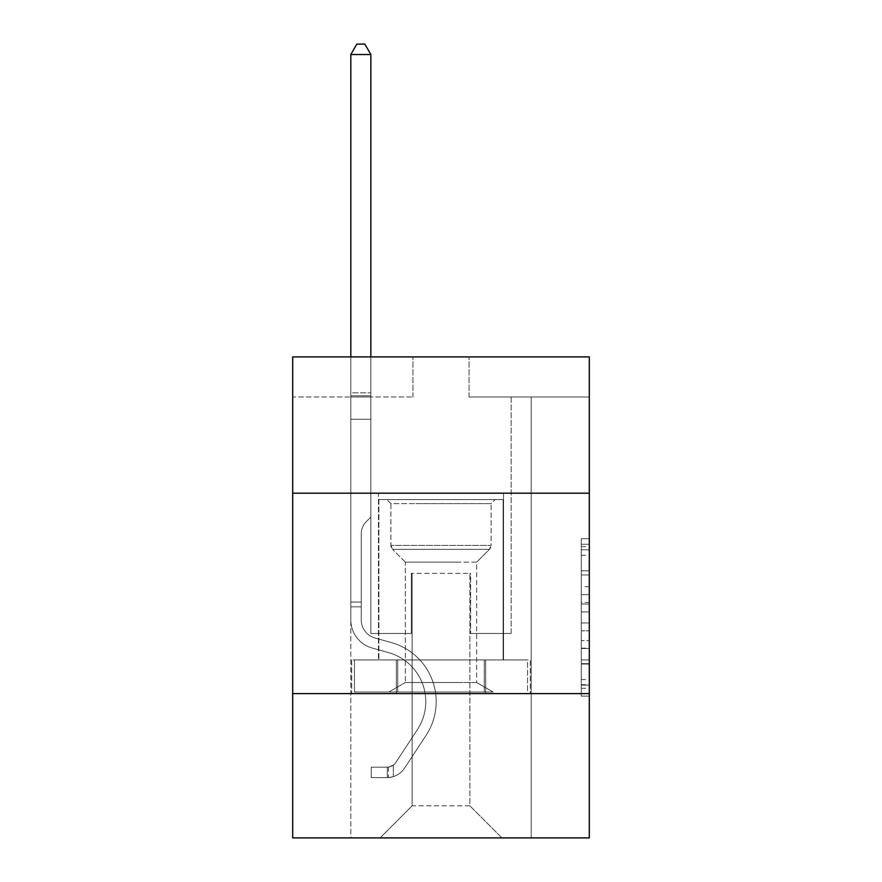 <?xml version="1.0" encoding="UTF-8"?>
<svg xmlns="http://www.w3.org/2000/svg" width="882" height="882" viewBox="0 0 882 882"><rect width="100%" height="100%" fill="white"/><g stroke="black" fill="none" stroke-linecap="round" stroke-linejoin="round"><path stroke-width="0.66" stroke-dasharray="4.41 3.31" d="M581.293 586.762L581.293 611.932L589.308 611.932L589.308 688.269L589.308 546.631L589.308 611.932L581.293 611.932L581.293 544.26L581.293 696.13L581.293 538.759L581.293 685.116L589.308 685.116L581.293 685.116L589.308 685.116L581.293 685.116L581.293 659.934L581.293 696.13L589.308 696.13L589.308 538.759L589.308 684.719L589.308 622.957L581.293 622.957L589.308 622.957L589.308 659.934L589.308 549.773L581.293 549.773L589.308 549.773L589.308 696.13L589.308 546.631L589.308 696.13L581.293 696.13L581.293 538.759L589.308 538.759L589.308 546.631L589.308 538.759L589.308 546.631L589.308 538.759L589.308 544.26L589.308 538.759L581.293 538.759L581.293 549.773L589.308 549.773L581.293 549.773L581.293 586.762L589.308 586.762M503.534 493.192L503.534 659.934L378.466 659.934L503.534 659.934L378.466 659.934L503.534 659.934L503.534 493.192L378.466 493.192L378.466 659.934L378.466 493.192L503.534 493.192M589.308 602.494L589.308 594.622L589.308 602.494L581.293 602.494L581.293 570.819L581.293 664.069L581.293 640.663L589.308 640.663L581.293 640.663L581.293 696.13L589.308 696.13L581.293 696.13L589.308 696.13L581.293 696.13L581.293 538.759L589.308 538.759L581.293 538.759L589.308 538.759L581.293 538.759L581.293 602.494L589.308 602.494M589.308 693.605L589.308 837.9L292.692 837.9L292.692 693.605L589.308 693.605L589.308 356.901L469.059 356.901L589.308 356.901L589.308 396.988L589.308 356.901L292.692 356.901L412.941 356.901L292.692 356.901L292.692 396.988L412.941 396.988L292.692 396.988L292.692 356.901L292.692 493.192L589.308 493.192L292.692 493.192L292.692 693.605L589.308 693.605L292.692 693.605M350.815 837.9L531.185 837.9L531.185 396.988L511.141 396.988L531.185 396.988L511.141 396.988L531.185 396.988L511.141 396.988L531.185 396.988L511.141 396.988L531.185 396.988L511.141 396.988L531.185 396.988L511.141 396.988L531.185 396.988L511.141 396.988L531.185 396.988L531.185 837.9L531.185 396.988L531.185 837.9L531.185 396.988L531.185 837.9L531.185 396.988L531.185 837.9L531.185 396.988L531.185 837.9L531.185 396.988L531.185 837.9L531.185 396.988L531.185 837.9L350.815 837.9L380.076 837.9L350.815 837.9L380.076 837.9L350.815 837.9L380.076 837.9L350.815 837.9L380.076 837.9L350.815 837.9L380.076 837.9L350.815 837.9L380.076 837.9L350.815 837.9L350.815 396.988L370.859 396.988L350.815 396.988L370.859 396.988L350.815 396.988L370.859 396.988L350.815 396.988L370.859 396.988L350.815 396.988L370.859 396.988L350.815 396.988L370.859 396.988L350.815 396.988L370.859 396.988L350.815 396.988L350.815 837.9M589.308 396.988L469.059 396.988L589.308 396.988M412.137 805.828L412.137 573.355L412.137 805.828L412.137 573.355L469.863 573.355L469.863 805.828L412.137 805.828L380.076 837.9L412.137 805.828L412.137 573.355L412.137 805.828L412.137 573.355L411.343 573.355L411.343 633.474L370.859 633.474L370.859 396.988L370.859 633.474L370.859 396.988L370.859 633.474L370.859 396.988L370.859 633.474L370.859 396.988L370.859 633.474L370.859 396.988L370.859 633.474L370.859 396.988L370.859 633.474L370.859 396.988L370.859 633.474L411.343 633.474L370.859 633.474L411.343 633.474L370.859 633.474L411.343 633.474L370.859 633.474L411.343 633.474L370.859 633.474L411.343 633.474L370.859 633.474L411.343 633.474L370.859 633.474L411.343 633.474L411.343 573.355L411.343 633.474L411.343 573.355L411.343 633.474L411.343 573.355L411.343 633.474L411.343 573.355L411.343 633.474L411.343 573.355L411.343 633.474L411.343 573.355L411.343 633.474L411.343 573.355L412.137 573.355L411.343 573.355L412.137 573.355L411.343 573.355L412.137 573.355L411.343 573.355L412.137 573.355L411.343 573.355L412.137 573.355L411.343 573.355L412.137 573.355L411.343 573.355L412.137 573.355L412.137 805.828L380.076 837.9L412.137 805.828L412.137 573.355L412.137 805.828L380.076 837.9L412.137 805.828L412.137 573.355L412.137 805.828L380.076 837.9L412.137 805.828L412.137 573.355L412.137 805.828L380.076 837.9L412.137 805.828L412.137 573.355L412.137 805.828L380.076 837.9L412.137 805.828L380.076 837.9L412.137 805.828L469.863 805.828L469.863 573.355L469.863 805.828L501.924 837.9L469.863 805.828L469.863 573.355L469.863 805.828L501.924 837.9L469.863 805.828L469.863 573.355L469.863 805.828L501.924 837.9L469.863 805.828L469.863 573.355L469.863 805.828L501.924 837.9L469.863 805.828L469.863 573.355L469.863 805.828L501.924 837.9L469.863 805.828L469.863 573.355L469.863 805.828L501.924 837.9L469.863 805.828L469.863 573.355L469.863 805.828L501.924 837.9L469.863 805.828L469.863 573.355L412.137 573.355L412.137 805.828L380.076 837.9L412.137 805.828M470.657 573.355L469.863 573.355L470.657 573.355L469.863 573.355L470.657 573.355L469.863 573.355L470.657 573.355L469.863 573.355L470.657 573.355L469.863 573.355L470.657 573.355L469.863 573.355L470.657 573.355L469.863 573.355L470.657 573.355L470.657 633.474L470.657 573.355M501.924 837.9L469.863 805.828L501.924 837.9M469.059 396.988L469.059 356.901L469.059 396.988M412.941 396.988L412.941 356.901L412.941 396.988M511.141 396.988L511.141 633.474L470.657 633.474L511.141 633.474L470.657 633.474L511.141 633.474L470.657 633.474L511.141 633.474L470.657 633.474L511.141 633.474L470.657 633.474L511.141 633.474L470.657 633.474L511.141 633.474L470.657 633.474L511.141 633.474L511.141 396.988M530.325 693.605L351.675 693.605L530.325 693.605L530.325 659.934L351.675 659.934L485.662 659.934L485.662 693.605L485.662 659.934L396.338 659.934L396.338 693.605L396.338 659.934L351.675 659.934L351.675 693.605L351.675 659.934L530.325 659.934L530.325 693.605M589.308 493.192L292.692 493.192M396.338 659.934L396.338 693.605L396.338 659.934M485.662 659.934L485.662 693.605L485.662 659.934M581.293 611.932L589.308 611.932L581.293 611.932M581.293 544.26L581.293 538.759L581.293 544.26L589.308 544.26L581.293 544.26M581.293 663.672L581.293 630.817L581.293 663.672L589.308 663.672L581.293 663.672M581.293 630.817L581.293 622.957L589.308 622.957L581.293 622.957L581.293 630.817L589.308 630.817L581.293 630.817M581.293 570.819L581.293 549.773L581.293 570.819L589.308 570.819L581.293 570.819M581.293 538.759L589.308 538.759L581.293 538.759L581.293 546.631L581.293 538.759L589.308 538.759M581.293 696.13L589.308 696.13L581.293 696.13L581.293 688.269L581.293 696.13M361.234 602.053L361.234 606.86L350.815 606.86L350.815 602.053L350.815 619.859L350.815 54.519L350.815 419.27L350.815 54.519L370.859 54.519L370.859 392.821L370.859 54.519L350.815 54.519L356.824 44.1L364.839 44.1L356.824 44.1L350.815 54.519L350.815 419.27L350.815 54.519L370.859 54.519L364.839 44.1L370.859 54.519L370.859 419.27L350.815 419.27L350.815 392.821L350.815 419.27L370.859 419.27L370.859 517.072L366.339 521.593A17.42 17.42 0 0 0 361.234 533.908A17.42 17.42 0 0 1 366.339 521.593L370.859 517.072L370.859 54.519L350.815 54.519L356.824 44.1L364.839 44.1L356.824 44.1L350.815 54.519L350.815 392.821L350.815 54.519L370.859 54.519L364.839 44.1L370.859 54.519L370.859 419.27L350.815 419.27L350.815 619.859A29.26 29.26 0 0 0 372.215 648.049A29.26 29.26 0 0 1 350.815 619.859L350.815 419.27L370.859 419.27L370.859 517.072L366.339 521.593A17.42 17.42 0 0 0 361.234 533.908A17.42 17.42 0 0 1 366.339 521.593L370.859 517.072L370.859 54.519L350.815 54.519L356.824 44.1L364.839 44.1L356.824 44.1L350.815 54.519L350.815 395.809L350.815 54.519L370.859 54.519L364.839 44.1L370.859 54.519L370.859 419.27L350.815 419.27L350.815 619.859A29.26 29.26 0 0 0 372.215 648.049A29.26 29.26 0 0 1 350.815 619.859L350.815 419.27L370.859 419.27L370.859 517.072L366.339 521.593A17.42 17.42 0 0 0 361.234 533.908A17.42 17.42 0 0 1 366.339 521.593L370.859 517.072L370.859 54.519L350.815 54.519L356.824 44.1L364.839 44.1L356.824 44.1L350.815 54.519L350.815 619.859A29.26 29.26 0 0 0 372.215 648.049A29.26 29.26 0 0 1 350.815 619.859L350.815 419.27L370.859 419.27L370.859 517.072L366.339 521.593A17.42 17.42 0 0 0 361.234 533.908A17.42 17.42 0 0 1 366.339 521.593L370.859 517.072L370.859 419.27L350.815 419.27L350.815 619.859A29.26 29.26 0 0 0 372.215 648.049L388.532 652.592L372.215 648.049A29.26 29.26 0 0 1 350.815 619.859L350.815 419.27L370.859 419.27L370.859 395.809L370.859 517.072L366.339 521.593A17.42 17.42 0 0 0 361.234 533.908A17.42 17.42 0 0 1 366.339 521.593L370.859 517.072L370.859 419.27L350.815 419.27L350.815 619.859A29.26 29.26 0 0 0 372.215 648.049A29.26 29.26 0 0 1 350.815 619.859L350.815 419.27L370.859 419.27L370.859 392.821L370.859 517.072L366.339 521.593A17.42 17.42 0 0 0 361.234 533.908A17.42 17.42 0 0 1 366.339 521.593L370.859 517.072L370.859 419.27L350.815 419.27L350.815 619.859A29.26 29.26 0 0 0 372.215 648.049A29.26 29.26 0 0 1 350.815 619.859L350.815 419.27L370.859 419.27L370.859 54.519L364.839 44.1L370.859 54.519L370.859 517.072L366.339 521.593A17.42 17.42 0 0 0 361.234 533.908A17.42 17.42 0 0 1 366.339 521.593L370.859 517.072L370.859 419.27L350.815 419.27L350.815 619.859L350.815 606.86L361.234 606.86L361.234 602.053L350.815 602.053L361.234 602.053L361.234 619.859L361.234 533.908L361.234 619.859A18.842 18.842 0 0 0 375.015 638.006A18.842 18.842 0 0 1 361.234 619.859L361.234 533.908L361.234 619.859L361.234 602.053L350.815 602.053L361.234 602.053L361.234 619.859A18.842 18.842 0 0 0 375.015 638.006A18.842 18.842 0 0 1 361.234 619.859L361.234 533.908L361.234 619.859A18.842 18.842 0 0 0 375.015 638.006A18.842 18.842 0 0 1 361.234 619.859L361.234 533.908L361.234 619.859L361.234 602.053L350.815 602.053L361.234 602.053L361.234 619.859A18.842 18.842 0 0 0 375.015 638.006L391.332 642.559L375.015 638.006A18.842 18.842 0 0 1 361.234 619.859L361.234 533.908L361.234 619.859A18.842 18.842 0 0 0 375.015 638.006A18.842 18.842 0 0 1 361.234 619.859L361.234 533.908L361.234 619.859L361.234 602.053L350.815 602.053M387.286 777.615A21.245 21.245 0 0 0 404.651 768.024L426.138 735.268A61.332 61.332 0 0 0 391.332 642.559L375.015 638.006A18.842 18.842 0 0 1 361.234 619.859A18.842 18.842 0 0 0 375.015 638.006L391.332 642.559L375.015 638.006A18.842 18.842 0 0 1 361.234 619.859L361.234 533.908L361.234 619.859A18.842 18.842 0 0 0 375.015 638.006A18.842 18.842 0 0 1 361.234 619.859A18.842 18.842 0 0 0 375.015 638.006L391.332 642.559A61.332 61.332 0 0 1 426.138 735.268A61.332 61.332 0 0 0 391.332 642.559L375.015 638.006A18.842 18.842 0 0 1 361.234 619.859A18.842 18.842 0 0 0 375.015 638.006A18.842 18.842 0 0 1 361.234 619.859A18.842 18.842 0 0 0 375.015 638.006L391.332 642.559L375.015 638.006A18.842 18.842 0 0 1 361.234 619.859A18.842 18.842 0 0 0 375.015 638.006L391.332 642.559L375.015 638.006A18.842 18.842 0 0 1 361.234 619.859A18.842 18.842 0 0 0 375.015 638.006A18.842 18.842 0 0 1 361.234 619.859A18.842 18.842 0 0 0 375.015 638.006L391.332 642.559A61.332 61.332 0 0 1 426.138 735.268A61.332 61.332 0 0 0 391.332 642.559L375.015 638.006A18.842 18.842 0 0 1 361.234 619.859A18.842 18.842 0 0 0 375.015 638.006L391.332 642.559A61.332 61.332 0 0 1 426.138 735.268L404.651 768.024L426.138 735.268A61.332 61.332 0 0 0 391.332 642.559L375.015 638.006L391.332 642.559A61.332 61.332 0 0 1 426.138 735.268A61.332 61.332 0 0 0 391.332 642.559L375.015 638.006L391.332 642.559A61.332 61.332 0 0 1 426.138 735.268A61.332 61.332 0 0 0 391.332 642.559L375.015 638.006L391.332 642.559A61.332 61.332 0 0 1 426.138 735.268L404.651 768.024L426.138 735.268A61.332 61.332 0 0 0 391.332 642.559L375.015 638.006L391.332 642.559A61.332 61.332 0 0 1 426.138 735.268A61.332 61.332 0 0 0 391.332 642.559A61.332 61.332 0 0 1 426.138 735.268L404.651 768.024A21.245 21.245 0 0 1 393.306 776.623A21.245 21.245 0 0 0 404.651 768.024L426.138 735.268A61.332 61.332 0 0 0 391.332 642.559A61.332 61.332 0 0 1 426.138 735.268A61.332 61.332 0 0 0 391.332 642.559A61.332 61.332 0 0 1 426.138 735.268L404.651 768.024L426.138 735.268A61.332 61.332 0 0 0 391.332 642.559A61.332 61.332 0 0 1 426.138 735.268L404.651 768.024L426.138 735.268A61.332 61.332 0 0 0 391.332 642.559A61.332 61.332 0 0 1 426.138 735.268A61.332 61.332 0 0 0 391.332 642.559A61.332 61.332 0 0 1 426.138 735.268L404.651 768.024A21.245 21.245 0 0 1 393.306 776.623C387.121 777.935 387.121 777.935 393.306 776.623C387.121 777.935 387.121 777.935 393.306 776.623A21.245 21.245 0 0 0 404.651 768.024L426.138 735.268A61.332 61.332 0 0 0 391.332 642.559A61.332 61.332 0 0 1 426.138 735.268L404.651 768.024A21.245 21.245 0 0 1 393.306 776.623C387.121 777.935 387.121 777.935 393.306 776.623C387.121 777.935 387.121 777.935 393.306 776.623A21.245 21.245 0 0 0 404.651 768.024L426.138 735.268L404.651 768.024A21.245 21.245 0 0 1 393.306 776.623C387.121 777.935 387.121 777.935 393.306 776.623C387.121 777.935 387.121 777.935 393.306 776.623A21.245 21.245 0 0 0 404.651 768.024L426.138 735.268L404.651 768.024A21.245 21.245 0 0 1 393.306 776.623C387.121 777.935 387.121 777.935 393.306 776.623C387.121 777.935 387.121 777.935 393.306 776.623A21.245 21.245 0 0 0 404.651 768.024L426.138 735.268L404.651 768.024A21.245 21.245 0 0 1 393.306 776.623C387.121 777.935 387.121 777.935 393.306 776.623C387.121 777.935 387.121 777.935 393.306 776.623A21.245 21.245 0 0 0 404.651 768.024L426.138 735.268L404.651 768.024A21.245 21.245 0 0 1 393.306 776.623C387.121 777.935 387.121 777.935 393.306 776.623C387.121 777.935 387.121 777.935 393.306 776.623A21.245 21.245 0 0 0 404.651 768.024A21.245 21.245 0 0 1 387.286 777.615L387.286 767.186A10.827 10.827 0 0 0 395.941 762.313L417.429 729.557A50.902 50.902 0 0 0 388.532 652.592L372.215 648.049L388.532 652.592A50.902 50.902 0 0 1 417.429 729.557A50.902 50.902 0 0 0 388.532 652.592L372.215 648.049A29.26 29.26 0 0 1 350.815 619.859A29.26 29.26 0 0 0 372.215 648.049A29.26 29.26 0 0 1 350.815 619.859A29.26 29.26 0 0 0 372.215 648.049L388.532 652.592L372.215 648.049A29.26 29.26 0 0 1 350.815 619.859A29.26 29.26 0 0 0 372.215 648.049A29.26 29.26 0 0 1 350.815 619.859A29.26 29.26 0 0 0 372.215 648.049L388.532 652.592L372.215 648.049A29.26 29.26 0 0 1 350.815 619.859A29.26 29.26 0 0 0 372.215 648.049L388.532 652.592A50.902 50.902 0 0 1 417.429 729.557A50.902 50.902 0 0 0 388.532 652.592L372.215 648.049A29.26 29.26 0 0 1 350.815 619.859A29.26 29.26 0 0 0 372.215 648.049A29.26 29.26 0 0 1 350.815 619.859A29.26 29.26 0 0 0 372.215 648.049L388.532 652.592L372.215 648.049A29.26 29.26 0 0 1 350.815 619.859A29.26 29.26 0 0 0 372.215 648.049L388.532 652.592A50.902 50.902 0 0 1 417.429 729.557L395.941 762.313L417.429 729.557A50.902 50.902 0 0 0 388.532 652.592L372.215 648.049L388.532 652.592A50.902 50.902 0 0 1 417.429 729.557A50.902 50.902 0 0 0 388.532 652.592L372.215 648.049L388.532 652.592A50.902 50.902 0 0 1 417.429 729.557A50.902 50.902 0 0 0 388.532 652.592L372.215 648.049L388.532 652.592A50.902 50.902 0 0 1 417.429 729.557L395.941 762.313L417.429 729.557A50.902 50.902 0 0 0 388.532 652.592L372.215 648.049L388.532 652.592A50.902 50.902 0 0 1 417.429 729.557A50.902 50.902 0 0 0 388.532 652.592A50.902 50.902 0 0 1 417.429 729.557L395.941 762.313A10.827 10.827 0 0 1 393.306 765.091C387.231 767.88 387.231 767.88 393.306 765.091C387.231 767.88 387.231 767.88 393.306 765.091A10.827 10.827 0 0 0 395.941 762.313L417.429 729.557A50.902 50.902 0 0 0 388.532 652.592A50.902 50.902 0 0 1 417.429 729.557A50.902 50.902 0 0 0 388.532 652.592A50.902 50.902 0 0 1 417.429 729.557L395.941 762.313L417.429 729.557A50.902 50.902 0 0 0 388.532 652.592A50.902 50.902 0 0 1 417.429 729.557L395.941 762.313L417.429 729.557A50.902 50.902 0 0 0 388.532 652.592A50.902 50.902 0 0 1 417.429 729.557A50.902 50.902 0 0 0 388.532 652.592A50.902 50.902 0 0 1 417.429 729.557L395.941 762.313A10.827 10.827 0 0 1 393.306 765.091C387.231 767.88 387.231 767.88 393.306 765.091C387.231 767.88 387.231 767.88 393.306 765.091A10.827 10.827 0 0 0 395.941 762.313L417.429 729.557A50.902 50.902 0 0 0 388.532 652.592A50.902 50.902 0 0 1 417.429 729.557L395.941 762.313A10.827 10.827 0 0 1 393.306 765.091C387.231 767.88 387.231 767.88 393.306 765.091C387.231 767.88 387.231 767.88 393.306 765.091A10.827 10.827 0 0 0 395.941 762.313L417.429 729.557L395.941 762.313A10.827 10.827 0 0 1 393.306 765.091C387.231 767.88 387.231 767.88 393.306 765.091C387.231 767.88 387.231 767.88 393.306 765.091A10.827 10.827 0 0 0 395.941 762.313L417.429 729.557L395.941 762.313A10.827 10.827 0 0 1 393.306 765.091C387.231 767.88 387.231 767.88 393.306 765.091C387.231 767.88 387.231 767.88 393.306 765.091A10.827 10.827 0 0 0 395.941 762.313L417.429 729.557L395.941 762.313A10.827 10.827 0 0 1 393.306 765.091C387.231 767.88 387.231 767.88 393.306 765.091C387.231 767.88 387.231 767.88 393.306 765.091A10.827 10.827 0 0 0 395.941 762.313L417.429 729.557L395.941 762.313A10.827 10.827 0 0 1 393.306 765.091C387.231 767.88 387.231 767.88 393.306 765.091C387.231 767.88 387.231 767.88 393.306 765.091A10.827 10.827 0 0 0 395.941 762.313A10.827 10.827 0 0 1 387.286 767.186L387.286 777.615L371.256 777.615L387.286 777.615A21.245 21.245 0 0 0 404.651 768.024A21.245 21.245 0 0 1 387.286 777.615L387.286 767.186L371.256 767.197L387.286 767.186A10.827 10.827 0 0 0 395.941 762.313A10.827 10.827 0 0 1 387.286 767.186L387.286 777.615L371.256 777.615L371.256 767.197L371.256 777.615L387.286 777.615A21.245 21.245 0 0 0 404.651 768.024A21.245 21.245 0 0 1 387.286 777.615L387.286 767.186L371.256 767.197L387.286 767.186A10.827 10.827 0 0 0 395.941 762.313A10.827 10.827 0 0 1 387.286 767.186L387.286 777.615L371.256 777.615L371.256 767.197L371.256 777.615L387.286 777.615A21.245 21.245 0 0 0 404.651 768.024A21.245 21.245 0 0 1 387.286 777.615L387.286 767.186L371.256 767.197L387.286 767.186A10.827 10.827 0 0 0 395.941 762.313A10.827 10.827 0 0 1 387.286 767.186L387.286 777.615L371.256 777.615L371.256 767.197L371.256 777.615L387.286 777.615A21.245 21.245 0 0 0 404.651 768.024A21.245 21.245 0 0 1 387.286 777.615L387.286 767.186L371.256 767.197L387.286 767.186A10.827 10.827 0 0 0 395.941 762.313A10.827 10.827 0 0 1 387.286 767.186L387.286 777.615L371.256 777.615L371.256 767.197L371.256 777.615L387.286 777.615A21.245 21.245 0 0 0 404.651 768.024A21.245 21.245 0 0 1 387.286 777.615L387.286 767.186L371.256 767.197L387.286 767.186A10.827 10.827 0 0 0 395.941 762.313A10.827 10.827 0 0 1 387.286 767.186L387.286 777.615L371.256 777.615L371.256 767.197L371.256 777.615L387.286 777.615A21.245 21.245 0 0 0 404.651 768.024A21.245 21.245 0 0 1 387.286 777.615L387.286 767.186L371.256 767.197L387.286 767.186A10.827 10.827 0 0 0 395.941 762.313A10.827 10.827 0 0 1 387.286 767.186L387.286 777.615L371.256 777.615L371.256 767.197L371.256 777.615L387.286 777.615M468.055 499.598L386.889 499.598L468.055 499.598M415.951 503.611L491.109 503.611L415.951 503.611M467.052 691.995L388.896 691.995L467.052 691.995M458.838 682.514L405.323 682.514L458.838 682.514M458.838 562.132L405.323 562.132L458.838 562.132M472.068 499.598L378.874 499.598L472.068 499.598M472.068 659.934L378.874 659.934L472.068 659.934M484.273 691.995L354.454 691.995L484.273 691.995L484.273 659.934L354.454 659.934L527.546 659.934L484.273 659.934L484.273 691.995L484.273 659.934L527.546 659.934L527.546 691.995L527.546 659.934L397.727 659.934L397.727 691.995L354.454 691.995L397.727 691.995L397.727 659.934L354.454 659.934L354.454 691.995L354.454 659.934L484.273 659.934L484.273 691.995M390.891 503.611L386.889 499.598L495.111 499.598L386.889 499.598L390.891 503.611L491.109 503.611L495.111 499.598L491.109 503.611L390.891 503.611L390.891 545.374L491.109 545.374L491.109 503.611L491.109 545.374L390.891 545.374L491.109 545.374L390.891 545.374L392.545 549.343A5.612 5.612 0 0 1 390.891 545.374L390.891 503.611M476.677 682.514L493.104 691.995L388.896 691.995L493.104 691.995L476.677 682.514L405.323 682.514L388.896 691.995L405.323 682.514L476.677 682.514L476.677 562.132L489.455 549.343A5.612 5.612 0 0 0 491.109 545.374L489.455 549.343L392.545 549.343L489.455 549.343L392.545 549.343L489.455 549.343L476.677 562.132L405.323 562.132L405.323 682.514L405.323 562.132L476.677 562.132L476.677 682.514M405.323 562.132L392.545 549.343L405.323 562.132M378.874 499.598L503.126 499.598L503.126 659.934L378.874 659.934L503.126 659.934L503.126 499.598L378.874 499.598L378.874 659.934L378.874 499.598M397.727 659.934L397.727 691.995L397.727 659.934M350.815 356.901L350.815 54.519L370.859 54.519L350.815 54.519L356.824 44.1L364.839 44.1L356.824 44.1L350.815 54.519L350.815 392.821L350.815 54.519L370.859 54.519L364.839 44.1L370.859 54.519L370.859 392.821L370.859 54.519L350.815 54.519L356.824 44.1L364.839 44.1L356.824 44.1L350.815 54.519L370.859 54.519L364.839 44.1L370.859 54.519L370.859 356.901M371.256 767.197L386.889 767.197L371.256 767.197L371.256 777.615L371.256 767.197M350.815 392.821L350.815 395.809L350.815 392.821L370.859 392.821L350.815 392.821M393.306 776.623C387.121 777.935 387.121 777.935 393.306 776.623C387.121 777.935 387.121 777.935 393.306 776.623L393.306 765.091L393.306 776.623M370.859 54.519L364.839 44.1L356.824 44.1L350.815 54.519M581.293 659.934L589.308 659.934L581.293 659.934M581.293 648.138L589.308 648.138M581.293 574.954L589.308 574.954L581.293 574.954M581.293 546.631L589.308 546.631M581.293 688.269L589.308 688.269M581.293 679.603L589.308 679.603M581.293 555.285L589.308 555.285M581.293 604.071L589.308 604.071L581.293 604.071M581.293 648.524L589.308 648.524L581.293 648.524M581.293 664.069L589.308 664.069L581.293 664.069M581.293 594.622L589.308 594.622L581.293 594.622M350.815 395.809L370.859 395.809L350.815 395.809M361.234 606.86L350.815 606.86L361.234 606.86M581.293 684.719L589.308 684.719M581.293 685.116L589.308 685.116M581.293 549.773L589.308 549.773M388.488 767.075L388.488 777.56"/><path stroke-width="1.32" d="M589.308 493.192L589.308 356.901L292.692 356.901L292.692 493.192L589.308 493.192L589.308 837.9L292.692 837.9L292.692 493.192M589.308 693.605L292.692 693.605M370.859 356.901L370.859 54.519L350.815 54.519L350.815 356.901M350.815 54.519L356.824 44.1L364.839 44.1L370.859 54.519"/></g></svg>
